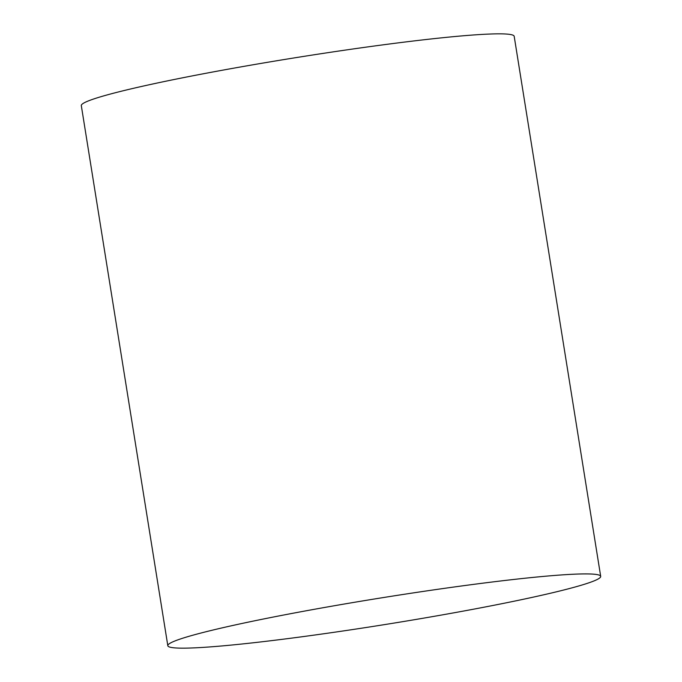 <?xml version="1.0" encoding="UTF-8"?>
<svg xmlns="http://www.w3.org/2000/svg" width="682" height="682" viewBox="0 0 682 682"><rect width="100%" height="100%" fill="white"/><g stroke="black" fill="none" stroke-linecap="round" stroke-linejoin="round"><path stroke-width="1.02" d="M194.984 647.84A219.195 13.452 170.9 0 0 439.515 615.386A219.195 13.452 170.9 0 0 600.689 576.367A219.195 13.452 170.9 0 0 573.519 574.227A219.195 13.452 170.9 0 0 328.988 606.682A219.195 13.452 170.9 0 0 167.815 645.701A219.195 13.452 170.9 0 0 194.984 647.84M600.689 576.367L514.185 36.299A219.195 13.452 170.9 0 0 487.016 34.16A219.195 13.452 170.9 0 0 242.485 66.614A219.195 13.452 170.9 0 0 81.311 105.633L167.815 645.701"/></g></svg>
